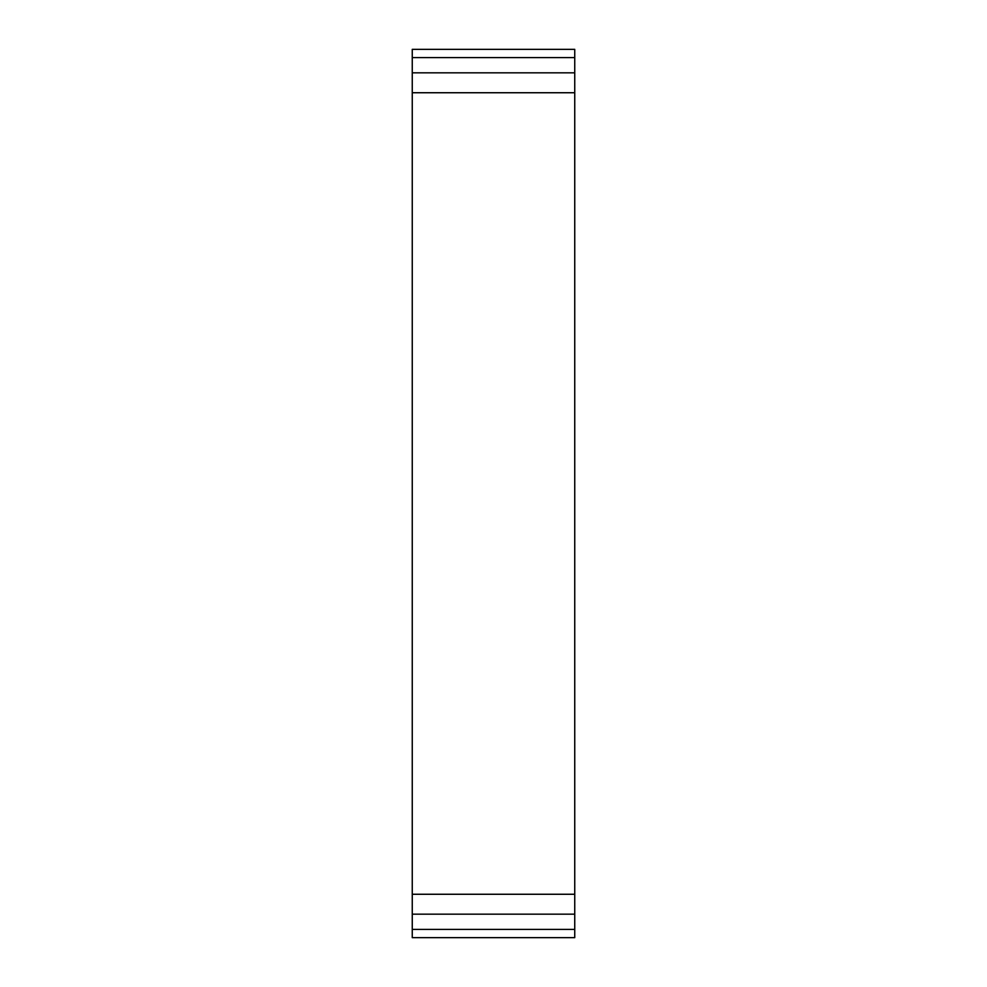 <?xml version="1.0" encoding="UTF-8"?>
<svg xmlns="http://www.w3.org/2000/svg" width="987" height="987" viewBox="0 0 987 987"><rect width="100%" height="100%" fill="white"/><g stroke="black" fill="none" stroke-linecap="round" stroke-linejoin="round"><path stroke-width="1.48" d="M574.742 57.591L574.742 49.35L412.258 49.35L412.258 894.259L574.742 894.259L574.742 57.591L412.258 57.591M574.742 929.409L574.742 937.65L412.258 937.65L412.258 929.409L574.742 929.409L574.742 894.259M412.258 929.409L412.258 894.259M412.258 72.828L574.742 72.828M412.258 92.741L574.742 92.741M412.258 914.172L574.742 914.172"/></g></svg>
